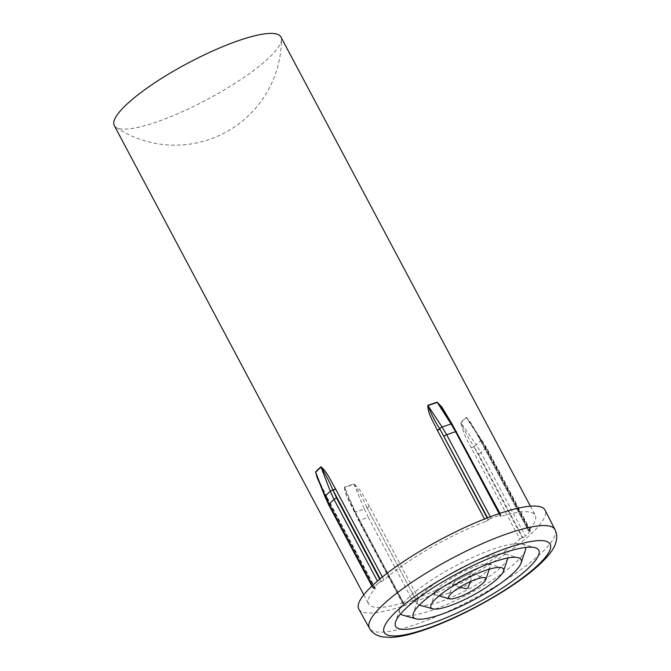 <?xml version="1.0" encoding="UTF-8"?>
<svg xmlns="http://www.w3.org/2000/svg" width="671" height="671" viewBox="0 0 671 671"><rect width="100%" height="100%" fill="white"/><g stroke="black" fill="none" stroke-linecap="round" stroke-linejoin="round"><path stroke-width="0.5" stroke-dasharray="3.35 2.52" d="M114.296 125.586A94.359 20.575 152 0 0 116.008 127.406A94.359 20.575 152 0 0 155.848 122.231A94.359 20.575 152 0 0 270.346 56.465A94.359 20.575 152 0 0 281.485 39.421A94.359 20.575 152 0 0 280.923 36.989M525.368 550.203A71.051 15.492 -28 0 1 431.159 610.484A71.051 15.492 -28 0 1 403.078 615.223M400.595 613.948A71.051 15.492 -28 0 1 399.832 609.117A71.051 15.492 -28 0 1 494.041 548.828A71.051 15.492 -28 0 1 522.122 544.089A71.051 15.492 -28 0 1 525.703 547.435M507.712 558.49A51.063 11.139 -28 0 1 440 601.82A51.063 11.139 -28 0 1 419.82 605.225M419.358 605.074A51.063 11.139 -28 0 1 417.488 600.83A51.063 11.139 -28 0 1 485.2 557.5A51.063 11.139 -28 0 1 505.38 554.095A51.063 11.139 -28 0 1 507.846 558.029M448.84 593.147A31.084 6.777 -28 0 1 436.561 595.219A31.084 6.777 -28 0 1 435.135 592.543A31.084 6.777 -28 0 1 476.36 566.173A31.084 6.777 -28 0 1 488.639 564.101A31.084 6.777 -28 0 1 490.065 566.769A31.084 6.777 -28 0 1 448.84 593.147M457.689 584.475A11.105 2.424 -28 0 1 453.302 585.213A11.105 2.424 -28 0 1 452.791 584.265A11.105 2.424 -28 0 1 467.511 574.846A11.105 2.424 -28 0 1 471.898 574.099A11.105 2.424 -28 0 1 472.409 575.055A11.105 2.424 -28 0 1 457.689 584.475M348.224 497.664L358.507 520.386A2.223 0.486 -28 0 0 359.388 520.335A98.796 21.547 152 0 0 363.774 518.893A98.796 21.547 152 0 0 368.304 517.291L412.732 600.847A98.796 21.547 -28 0 1 408.194 602.441A98.796 21.547 -28 0 1 403.808 603.892L355.404 512.074L354.85 511.998A2.223 0.486 152 0 0 355.043 511.596L355.144 511.788A2.223 0.486 152 0 1 354.942 512.199L403.372 603.279L354.942 512.199L346.068 492.514L344.626 487.372A94.376 20.583 152 0 0 349.188 485.863A94.376 20.583 152 0 0 353.919 484.194L364.37 509.012A98.151 21.405 -28 0 1 359.807 510.623A98.151 21.405 -28 0 1 355.404 512.074L344.626 487.372A2.223 1.401 -107.6 0 0 344.491 487.096C344.55 494.946 350.589 503.669 354.238 511.612L402.768 602.893A94.359 20.575 -28 0 1 368.605 603.866A94.359 20.575 -28 0 1 375.206 588.551L326.777 497.471A2.223 0.486 152 0 0 326.936 497.11A2.223 0.486 152 0 0 326.047 497.161L374.468 588.232L374.024 588.383L329.604 504.827L325.955 496.959A2.223 0.671 -21.5 0 1 324.974 496.775M358.842 609.159A105.456 22.999 152 0 0 405.25 605.334A105.456 22.999 152 0 0 503.334 555.513A105.456 22.999 152 0 0 545.078 510.136M452.078 424.106L501.069 516.251A94.359 20.575 -28 0 1 535.232 515.269A94.359 20.575 -28 0 1 528.631 530.593L480.201 439.513A2.223 0.486 152 0 0 480.05 439.874A2.223 0.486 152 0 0 480.939 439.824L529.369 530.904L529.813 530.761L485.393 447.213L480.822 439.639L481.35 439.731A98.151 21.405 -28 0 1 476.2 444.781L460.893 422.755A2.223 1.652 -132.5 0 1 460.734 422.495C462.965 431.378 466.504 439.849 471.344 447.901L519.882 539.174A94.359 20.575 -28 0 1 418.016 597.685L369.587 506.605A2.223 0.486 152 0 0 367.129 508.039L415.559 599.119L367.037 507.838L364.37 509.012L368.304 517.291A2.223 0.486 -28 0 0 370.845 515.831M480.201 439.513L480.1 439.32C475.697 431.814 471.495 422.025 466.068 417.261A94.359 20.575 -28 0 1 460.734 422.495M369.587 506.605L369.478 506.412C364.806 498.821 361.216 489.26 353.785 483.925A94.359 20.575 -28 0 1 349.054 485.594A94.359 20.575 -28 0 1 344.491 487.096M372.162 585.833L373.328 588.031A98.796 21.547 -28 0 1 378.452 583.007L377.429 581.086M379.719 579.148L380.994 581.547L381.472 581.38L380.113 578.821M487.188 517.978L488.278 520.025L487.549 517.836M490.3 516.787L491.105 518.297A98.796 21.547 -28 0 1 500.029 515.253L499.157 513.617M500.709 515.613L452.036 424.785L500.709 515.613A2.223 0.486 152 0 0 500.91 515.202A2.223 0.486 152 0 0 500.029 515.253M530.509 531.113A98.796 21.547 -28 0 1 525.385 536.137L480.964 452.59A98.796 21.547 152 0 0 486.089 447.565L530.509 531.113A2.223 0.486 152 0 0 530.702 530.711A2.223 0.486 152 0 0 529.813 530.761M522.843 537.597L522.373 537.765L473.944 446.685L478.423 454.041L522.843 537.597A2.223 0.486 152 0 0 525.385 536.137M326.777 497.471L319.824 483.699M382.369 576.976L383.963 579.962A94.359 20.575 -28 0 1 485.821 521.451L484.529 519.018M374.468 588.232A2.223 0.486 -28 0 1 375.357 588.19A2.223 0.486 -28 0 1 375.206 588.551M402.768 602.893A2.223 0.486 -28 0 1 403.573 602.868A2.223 0.486 -28 0 1 403.372 603.279M403.128 603.523A2.223 0.486 152 0 0 402.927 603.934A2.223 0.486 152 0 0 403.808 603.892M412.732 600.847A2.223 0.486 152 0 0 415.274 599.388M415.559 599.119A2.223 0.486 -28 0 1 418.016 597.685M519.882 539.174A2.223 0.486 -28 0 1 522.373 537.765M529.369 530.904A2.223 0.486 -28 0 1 528.48 530.954A2.223 0.486 -28 0 1 528.631 530.593M501.069 516.251A2.223 0.486 -28 0 1 500.264 516.276A2.223 0.486 -28 0 1 500.465 515.865M491.105 518.297A2.223 0.486 152 0 0 488.572 519.757M488.278 520.025A2.223 0.486 -28 0 1 485.821 521.451M383.963 579.962A2.223 0.486 -28 0 1 381.472 581.38M380.994 581.547A2.223 0.486 152 0 0 378.452 583.007M373.328 588.031A2.223 0.486 152 0 0 373.135 588.433A2.223 0.486 152 0 0 374.024 588.383M471.453 448.094A2.223 0.486 152 0 1 473.944 446.685L473.827 446.5C468.87 438.909 464.558 430.992 460.893 422.755A94.376 20.583 152 0 0 466.228 417.521L486.089 447.565A2.223 0.486 -28 0 0 486.282 447.163L530.702 530.711M353.785 483.925A2.223 1.174 -110 0 1 353.919 484.194C359.077 491.583 363.447 499.459 367.037 507.838A2.223 0.486 151.9 0 1 369.478 506.412M466.068 417.261A2.223 1.82 -136.7 0 0 466.228 417.521L469.323 421.388L480.822 439.639A2.223 0.486 152 0 1 479.95 439.681L528.48 530.954M452.036 424.038A2.223 0.73 -32.7 0 1 451.927 424.6A2.223 0.486 152 0 0 451.734 425.003L451.843 425.196A2.223 0.486 152 0 1 452.036 424.785L443.472 410.702L451.734 425.003A2.223 0.486 152 0 0 452.539 424.978M326.676 497.27A2.223 0.478 152 0 0 326.827 496.909L317.031 476.603L325.955 496.959A2.223 0.478 152 0 1 326.827 496.909L375.357 588.19M500.264 516.276L451.843 425.196A2.223 0.486 152 0 0 452.64 425.171M403.573 602.868L355.144 511.788A2.223 0.486 152 0 0 354.338 511.814M554.992 529.62A105.07 22.915 -28 0 1 513.407 574.821A105.07 22.915 -28 0 1 415.685 624.458A105.07 22.915 -28 0 1 369.453 628.274M478.423 454.041A2.223 0.486 -28 0 0 480.964 452.59L476.2 444.781L473.827 446.5A2.223 0.486 152 0 0 471.344 447.901M402.927 603.934L358.507 520.386A2.223 0.486 -28 0 1 358.708 519.975M485.393 447.213A2.223 0.486 -28 0 1 486.282 447.163L469.314 421.38C468.979 420.985 471.411 423.837 479.95 439.681A2.223 0.486 152 0 1 480.1 439.32M329.604 504.827A2.223 0.486 -28 0 1 328.706 504.877M348.232 497.672L355.043 511.596A2.223 0.486 152 0 0 354.238 511.612M116.008 127.406A106.572 106.572 0 0 0 281.485 39.421M399.832 609.117L395.58 621.866M417.488 600.83L413.235 613.579M435.135 592.543L430.891 605.292M489.251 569.209L490.065 566.769M452.791 584.265L448.547 597.014M470.212 581.648L472.409 575.055M530.409 506.202L535.232 515.269M363.783 594.8L368.605 603.866M459.987 587.083L453.302 585.213M471.898 574.099L484.848 577.706M439.035 595.907L436.561 595.219M488.639 564.101L501.589 567.708M505.38 554.095L518.331 557.702M522.122 544.089L535.064 547.695M499.929 513.357L500.91 515.202M371.893 586.093L373.135 588.433"/><path stroke-width="1.01" d="M443.69 411.046L437.282 402.457A94.376 20.583 152 0 0 432.72 403.959A94.376 20.583 152 0 0 427.989 405.628L442.122 427.05A98.151 21.405 -28 0 1 446.685 425.448A98.151 21.405 -28 0 1 451.097 423.988L437.282 402.457A2.223 1.401 72.4 0 1 437.131 402.206L441.753 406.878L452.078 424.106M530.409 506.202L280.923 36.989A94.359 20.575 152 0 0 239.371 40.344A94.359 20.575 152 0 0 124.873 106.11A94.359 20.575 152 0 0 114.296 125.586L363.783 594.8M431.31 623.434A81.04 17.672 -28 0 1 395.58 621.866A81.04 17.672 -28 0 1 503.04 553.105A81.04 17.672 -28 0 1 535.064 547.695A81.04 17.672 -28 0 1 513.315 580.482A81.04 17.672 -28 0 1 431.31 623.434M416.028 618.83A61.053 13.311 -28 0 1 413.235 613.579A61.053 13.311 -28 0 1 494.2 561.778A61.053 13.311 -28 0 1 518.331 557.702A61.053 13.311 -28 0 1 521.124 562.952A61.053 13.311 -28 0 1 440.159 614.762A61.053 13.311 -28 0 1 416.028 618.83L403.078 615.223A71.051 15.492 -28 0 1 400.595 613.948M525.703 547.435A71.051 15.492 -28 0 1 525.368 550.203L521.124 562.952M432.77 608.832A41.074 8.958 -28 0 1 430.891 605.292A41.074 8.958 -28 0 1 485.351 570.442A41.074 8.958 -28 0 1 501.589 567.708A41.074 8.958 -28 0 1 503.468 571.239A41.074 8.958 -28 0 1 449 606.089A41.074 8.958 -28 0 1 432.77 608.832L419.82 605.225A51.063 11.139 -28 0 1 419.358 605.074M507.846 558.029A51.063 11.139 -28 0 1 507.712 558.49L503.468 571.239M476.511 579.115A21.095 4.596 -28 0 1 484.848 577.706A21.095 4.596 -28 0 1 485.812 579.526A21.095 4.596 -28 0 1 457.84 597.416A21.095 4.596 -28 0 1 449.511 598.826A21.095 4.596 -28 0 1 448.547 597.014A21.095 4.596 -28 0 1 476.511 579.115M467.67 587.788L466.244 588.828L467.67 587.788M554.992 529.62L545.078 510.136A105.456 22.999 152 0 0 498.587 513.81A105.456 22.999 152 0 0 400.193 563.841A105.456 22.999 152 0 0 358.842 609.159L369.453 628.274A105.07 22.915 -28 0 1 410.652 583.124A105.07 22.915 -28 0 1 508.677 533.277A105.07 22.915 -28 0 1 554.992 529.62C557.291 534.141 557.291 539.274 554.984 545.011C553.449 548.92 549.616 555.403 537.823 566.089C513.13 588.526 461.455 617.479 424.089 629.985C410.694 634.573 399.597 637.064 390.799 637.45L382.218 636.871C376.171 635.58 371.91 632.711 369.453 628.274M380.113 578.821L333.042 490.3L336.565 497.999L379.719 579.148M487.549 517.836L439.849 428.945L487.188 517.978M319.824 483.699L317.224 477.92L315.555 472.032A94.359 20.575 -28 0 1 320.889 466.806C326.869 471.377 330.962 481.208 335.425 488.689L382.369 576.976M484.529 519.018L437.291 430.178C433.684 422.202 427.586 413.537 427.838 405.376A94.359 20.575 -28 0 1 432.569 403.707A94.359 20.575 -28 0 1 437.131 402.206M335.534 488.882A2.223 0.486 152 0 1 333.042 490.3L332.95 490.098C329.436 481.761 325.46 474.087 321.015 467.075A94.376 20.583 152 0 0 315.68 472.309L325.141 496.33A98.151 21.405 -28 0 1 330.3 491.281L321.015 467.075A2.223 1.652 47.5 0 0 320.889 466.806M427.838 405.376A2.223 1.174 70 0 0 427.989 405.628C430.941 413.495 434.858 421.203 439.74 428.761L439.849 428.945A2.223 0.486 152 0 1 437.4 430.379M315.555 472.032A2.223 1.82 43.3 0 1 315.68 472.309L317.115 476.829M499.157 513.617L455.601 431.705A98.796 21.547 152 0 0 451.222 433.147A98.796 21.547 152 0 0 446.685 434.749L490.3 516.787M437.291 430.178A2.223 0.486 152.1 0 0 439.74 428.761A2.223 0.713 -33.4 0 1 442.122 427.05L446.685 434.749A2.223 0.486 -28 0 0 444.143 436.209M425.59 629.046A93.974 20.491 152 0 0 539.618 563.548A93.974 20.491 152 0 0 508.761 547.494A93.974 20.491 152 0 0 394.741 612.984A93.974 20.491 152 0 0 425.59 629.046M377.429 581.086L334.024 499.459A98.796 21.547 152 0 0 328.907 504.475L372.162 585.833M336.565 497.999A2.223 0.486 -28 0 0 334.024 499.459L330.3 491.281A2.223 0.646 -21 0 1 332.95 490.098A2.223 0.486 152 0 0 335.425 488.689M317.022 476.595L324.974 496.775A2.223 0.671 -21.5 0 1 325.141 496.33L328.907 504.475A2.223 0.486 -28 0 0 328.706 504.877L371.893 586.093M456.481 431.654A2.223 0.486 -28 0 0 455.601 431.705L451.097 423.988A2.223 0.73 -32.7 0 1 452.036 424.038L499.929 513.357M485.812 579.526L489.251 569.209M468.157 587.804L470.212 581.648M466.244 588.828L459.987 587.083M449.511 598.826L439.035 595.907M452.036 424.038L443.464 410.686M324.974 496.775L328.706 504.877"/></g></svg>
